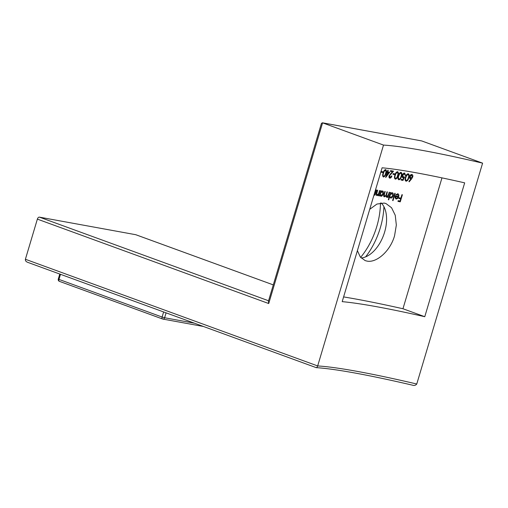 <?xml version="1.0" encoding="UTF-8"?>
<svg xmlns="http://www.w3.org/2000/svg" width="508" height="508" viewBox="0 0 508 508"><rect width="100%" height="100%" fill="white"/><g stroke="black" fill="none" stroke-linecap="round" stroke-linejoin="round"><path stroke-width="0.76" d="M386.759 196.66L386.296 196.037L387.382 191.891A309.702 25.19 16.6 0 0 386.988 191.821L386.391 193.834C386.074 195.282 385.47 196.094 384.581 196.266L384.378 194.31L385.216 191.503A309.702 25.19 16.6 0 0 384.829 191.433L383.997 194.234C383.496 195.624 383.603 196.513 384.327 196.888L385.858 195.853L386.505 197.288L387.909 196.501L387.642 197.396A309.702 25.19 -163.4 0 1 388.036 197.472L389.579 192.297A309.702 25.19 16.6 0 0 389.185 192.221L388.537 194.399L386.759 196.66L385.953 196.374L386.607 196.602M380.448 203.029A56.058 33.261 -70 0 1 376.79 226.498A56.058 33.261 -70 0 1 360.629 257.391M383.927 206.692A56.058 33.261 -70 0 1 380.327 227.787A56.058 33.261 -70 0 1 365.608 256.883M381.197 202.94A30.366 18.015 -70 0 1 386.232 214.135A30.366 18.015 -70 0 1 384.613 232.112A30.366 18.015 -70 0 1 372.167 252.673A30.366 18.015 -70 0 1 361.175 257.988M357.397 250.666L360.318 257.01L365.15 260.598L366.903 261.074C376.32 263.176 390.188 251.371 394.57 235.75L396.335 225.05L395.243 215.271L391.573 207.759L385.972 203.556L384.194 203.073L376.936 204.057L369.722 209.309M322.351 122.784L421.678 140.919L322.586 122.847L268.719 303.543L268.389 301.339L321.456 123.33L322.586 122.847L383.508 145.078A281.673 22.911 -163.4 0 1 423.342 150.571A281.673 22.911 -163.4 0 1 482.6 163.151L416.763 384.01C415.646 385.413 414.172 385.782 412.331 385.115L412.712 385.216C368.198 374.879 336.042 369.011 316.249 367.627L315.995 367.544C316.459 367.963 317.017 367.424 317.671 365.938A281.673 22.911 -163.4 0 1 357.505 371.431A281.673 22.911 -163.4 0 1 416.763 384.01M376.79 306.73A281.673 22.911 -163.4 0 1 424.771 316.706L464.674 182.855A281.673 22.911 -163.4 0 0 416.693 172.879A281.673 22.911 -163.4 0 0 382.099 167.792L342.195 301.644A281.673 22.911 -163.4 0 1 376.79 306.73M394.856 173.895A309.702 25.19 16.6 0 0 393.167 173.584L392.951 174.308A309.702 25.19 -163.4 0 1 394.64 174.619L394.856 173.895M401.041 172.371C399.739 172.612 398.844 173.749 398.361 175.787C397.643 177.781 397.796 179.121 398.824 179.813C400.126 179.559 401.015 178.416 401.472 176.384C402.209 174.409 402.063 173.069 401.041 172.371L401.187 172.409M408.261 173.774C406.908 173.996 405.987 175.127 405.505 177.171C404.781 179.159 404.965 180.511 406.044 181.223C407.397 180.988 408.305 179.851 408.762 177.819C409.499 175.838 409.334 174.492 408.261 173.774L408.407 173.819M388.728 199.803L389.649 196.717L390.652 198.056C391.744 198.114 392.589 197.333 393.186 195.72C393.579 194.062 393.268 193.053 392.259 192.703L390.627 193.434L390.893 192.538A309.702 25.19 16.6 0 0 390.493 192.462L388.328 199.733A309.702 25.19 -163.4 0 1 388.728 199.803L388.347 199.663M397.605 194.393L396.894 194.139L397.605 194.393L398.285 196.545A309.702 25.19 16.6 0 0 395.237 195.955L395.065 197.822L396.132 199.104L397.758 198.399L398.672 196.748C399.078 195.097 398.767 194.094 397.739 193.751L395.745 194.875L396.024 195.243L397.605 194.393M402.374 194.755A309.702 25.19 16.6 0 0 401.942 194.672L400.914 198.12A309.702 25.19 16.6 0 0 399.015 197.745L398.799 198.469A309.702 25.19 -163.4 0 1 400.698 198.844L400.044 201.028A309.702 25.19 16.6 0 0 398.151 200.654L397.935 201.378A309.702 25.19 -163.4 0 1 400.26 201.835L402.374 194.755M395.199 193.351A309.702 25.19 16.6 0 0 394.786 193.275L392.62 200.539A309.702 25.19 -163.4 0 1 393.033 200.616L395.199 193.351M411.575 178.911L412.737 176.962C413.055 175.628 412.769 174.809 411.893 174.504C410.934 174.422 410.21 175.038 409.721 176.365C409.416 177.667 409.689 178.467 410.547 178.759L411.074 178.791L408.927 181.394L409.15 181.845L411.575 178.911L410.826 178.702M403.39 177.146L402.723 175.362L404.451 173.793L405.111 175.266A309.702 25.19 -163.4 0 1 405.53 175.355L404.692 173.076C403.644 172.993 402.85 173.717 402.317 175.254C401.942 176.676 402.203 177.546 403.098 177.857L403.689 177.825L402.882 179.641A309.702 25.19 16.6 0 0 401.288 179.33L401.072 180.054A309.702 25.19 -163.4 0 1 402.996 180.429L404.533 176.981L402.679 176.886M404.451 173.793L403.739 173.539L404.451 173.793M397.554 171.71C396.278 171.958 395.395 173.101 394.906 175.146C394.189 177.133 394.335 178.473 395.332 179.159C396.615 178.892 397.485 177.743 397.948 175.711C398.678 173.736 398.545 172.396 397.554 171.71L397.688 171.748M343.611 296.913A309.702 25.19 16.6 0 1 355.6 298.996A309.702 25.19 16.6 0 1 402.958 308.743L441.973 177.876M385.648 169.577C384.467 169.856 383.629 171.018 383.127 173.057C382.422 175.05 382.524 176.371 383.432 177.019C384.613 176.721 385.445 175.558 385.921 173.533C386.639 171.545 386.55 170.231 385.648 169.577L385.775 169.609M390.023 177.413L389.515 175.812L393.535 171.158A309.702 25.19 16.6 0 0 390.601 170.631L390.379 171.355A309.702 25.19 -163.4 0 1 392.386 171.717L389.115 175.8C388.798 177.121 389.02 177.895 389.782 178.137C390.69 178.162 391.401 177.457 391.903 176.035A309.702 25.19 16.6 0 0 391.516 175.959L390.023 177.413L389.204 177.127L389.858 177.356M377.146 194.964L376.682 193.815L377.717 190.195A309.702 25.19 16.6 0 0 377.355 190.138L376.568 192.78C376.034 194.285 376.142 195.218 376.892 195.586L378.339 194.761L378.06 195.694A309.702 25.19 -163.4 0 1 378.428 195.758L379.971 190.583A309.702 25.19 16.6 0 0 379.603 190.519L378.574 193.77L377.019 194.926M379.654 195.967L379.94 195.009L380.867 196.272C381.889 196.304 382.695 195.51 383.286 193.897C383.686 192.24 383.413 191.243 382.473 190.919L380.93 191.687L381.197 190.792A309.702 25.19 16.6 0 0 380.822 190.729L379.279 195.904A309.702 25.19 -163.4 0 1 379.654 195.967L379.298 195.84M374.542 194.05L374.904 194.177L374.625 195.11A309.702 25.19 -163.4 0 1 374.987 195.174L376.53 189.998A309.702 25.19 16.6 0 0 376.168 189.935L375.139 193.186M389.725 172.199A309.702 25.19 16.6 0 0 387.725 171.844L388.207 170.205A309.702 25.19 16.6 0 0 387.833 170.142L387.344 171.774A309.702 25.19 16.6 0 0 386.861 171.691L386.645 172.422A309.702 25.19 -163.4 0 1 387.128 172.504L385.667 177.406A309.702 25.19 -163.4 0 1 385.743 177.419L389.725 172.199M383.115 171.818A309.702 25.19 16.6 0 0 381.565 171.558L381.349 172.282A309.702 25.19 -163.4 0 1 382.899 172.542L383.115 171.818M383.508 145.078L317.671 365.938L25.4 259.271L37.37 219.119A2.337 1.384 -70 0 1 39.414 217.138L268.561 300.761M135.75 234.709A2.337 1.384 -70 0 1 135.884 234.747L273.291 284.893L135.75 234.709L39.414 217.138M421.678 140.919L482.6 163.151M402.958 308.743L424.771 316.706M25.4 259.271C25.197 260.674 26.022 261.715 27.877 262.401L316.097 367.595M400.602 198.056L400.399 198.736M399.733 200.965L399.548 201.581L400.26 201.835M399.548 201.581A310.636 25.267 16.6 0 0 397.967 201.263M398.837 198.361A310.636 25.267 16.6 0 1 399.986 198.59L400.698 198.844M397.967 196.494L398.672 196.748M397.243 198.209L397.758 198.399M395.097 196.532L395.459 196.666A309.702 25.19 -163.4 0 1 398.05 197.174L397.326 198.152L396.151 198.418M395.11 196.482A310.636 25.267 16.6 0 1 397.345 196.914L398.05 197.174M396.304 198.463L395.459 196.666M396.145 198.425L395.592 198.203M392.64 200.476L393.033 200.616M390.246 193.294L390.627 193.434M392.798 195.58L393.186 195.72M389.268 196.577L389.649 196.717M390.836 197.421C390.055 197.167 389.82 196.399 390.125 195.116L392.055 193.332L392.779 195.637L390.836 197.421L389.973 197.123M389.744 194.977L390.125 195.116M391.497 193.123L392.208 193.383L391.503 193.116M387.661 197.333L388.036 197.472M387.54 196.367L387.909 196.501M386.537 196.888L387.242 197.142M383.769 195.974L384.416 196.209M380.575 191.56L380.93 191.687M382.924 193.764L383.286 193.897M379.584 194.881L379.94 195.009M381.051 195.637L380.429 193.37L382.276 191.554L382.905 193.821L381.051 195.637L380.2 195.345M380.073 193.237L380.429 193.37M381.565 191.294L382.41 191.592L381.565 191.294M377.99 194.602L378.339 194.761M378.079 195.631L378.428 195.758M376.326 193.688L376.682 193.815M377.019 194.932L376.441 194.704M374.644 195.047L374.987 195.174M409.835 178.499L411.074 178.791M412.318 176.809L412.737 176.962M410.851 178.048L410.172 176.416L411.651 175.228L412.305 176.847L410.705 178.003M409.759 176.263L410.172 176.416M410.705 178.01L410.14 177.787M410.947 174.968L411.785 175.273L410.947 174.968M408.349 177.667L408.762 177.819M406.241 180.492C405.46 179.883 405.359 178.803 405.93 177.26L406.641 175.514L408.032 174.498C408.826 175.114 408.927 176.187 408.33 177.736C407.988 179.337 407.295 180.257 406.241 180.492L406.076 180.435M405.524 177.108L405.93 177.26M406.21 175.355L406.641 175.514M407.321 174.244L408.134 174.536L407.321 174.244M402.552 179.578L402.285 180.169L402.996 180.429M402.285 180.169A310.636 25.267 16.6 0 0 401.11 179.94M402.984 177.565L403.689 177.825M405.117 175.203L405.53 175.355M402.33 175.216L402.723 175.362M403.631 177.165L403.384 177.711M401.079 176.238L401.472 176.384M399.028 179.089C398.285 178.486 398.196 177.413 398.767 175.87L399.472 174.123L400.812 173.095C401.574 173.692 401.65 174.765 401.06 176.308C400.717 177.908 400.037 178.835 399.028 179.089L398.926 179.051M398.38 175.73L398.767 175.87M399.053 173.971L399.472 174.123M400.107 172.834L400.914 173.126L400.107 172.834M397.567 175.571L397.948 175.711M395.535 178.429C394.811 177.832 394.735 176.765 395.3 175.222L395.999 173.469L397.326 172.434C398.062 173.025 398.139 174.092 397.542 175.641C397.199 177.241 396.526 178.168 395.535 178.429L395.383 178.371M394.926 175.082L395.3 175.222M395.599 173.323L395.999 173.469M396.615 172.174L397.421 172.466L396.615 172.174M394.113 173.755L393.935 174.358L394.64 174.619M393.935 174.358A310.636 25.267 16.6 0 0 392.982 174.187M390.417 171.234A310.636 25.267 16.6 0 1 391.681 171.456L392.386 171.717M392.716 171.012L392.125 171.621M390.538 173.628L390.976 173.787M389.153 175.679L389.515 175.812M388.931 172.053L388.455 172.676M386.671 172.339L387.128 172.504M387.363 171.71L387.725 171.844M387.502 172.568A309.702 25.19 -163.4 0 1 388.76 172.79L386.588 175.647L387.502 172.568L386.779 172.377M386.798 172.314A310.636 25.267 16.6 0 1 388.055 172.529L388.76 172.79M386.232 175.514L386.588 175.647M385.566 173.406L385.921 173.533M383.635 176.289C382.981 175.724 382.93 174.669 383.496 173.12L384.181 171.367L385.42 170.301C386.086 170.866 386.131 171.92 385.547 173.469C385.191 175.07 384.556 176.009 383.635 176.289L382.835 176.009M382.835 176.003L383.496 176.238M383.146 172.993L383.496 173.12M383.807 171.228L384.181 171.367M384.804 170.072L385.509 170.332L384.804 170.066M382.365 171.691L382.194 172.282L382.899 172.542M382.194 172.282A310.636 25.267 16.6 0 0 381.387 172.149M60.49 274.314L58.972 279.4L162.109 317.043L163.627 311.95M166.084 312.852L164.624 317.754L194.424 323.19M162.465 318.948L59.544 281.388A1.867 1.111 110 0 1 59.436 281.356L162.566 318.999A1.867 1.111 110 0 0 162.674 319.024A1.867 1.499 100.3 0 0 162.871 319.081L203.41 326.473M58.287 279.07A1.867 1.867 0 0 0 59.436 281.356A1.867 1.111 110 0 1 58.972 279.4L58.287 279.07L59.779 274.053M162.109 317.043A1.867 1.111 110 0 0 162.566 318.999A1.867 1.867 0 0 0 162.871 319.081A1.867 1.499 100.3 0 0 164.624 317.754L162.109 317.043M268.719 303.543L37.37 219.119M384.01 194.177L384.378 194.31M386.213 194.386L386.594 194.526M376.65 192.507L376.993 192.634M384.473 196.234L383.769 195.98"/></g></svg>
